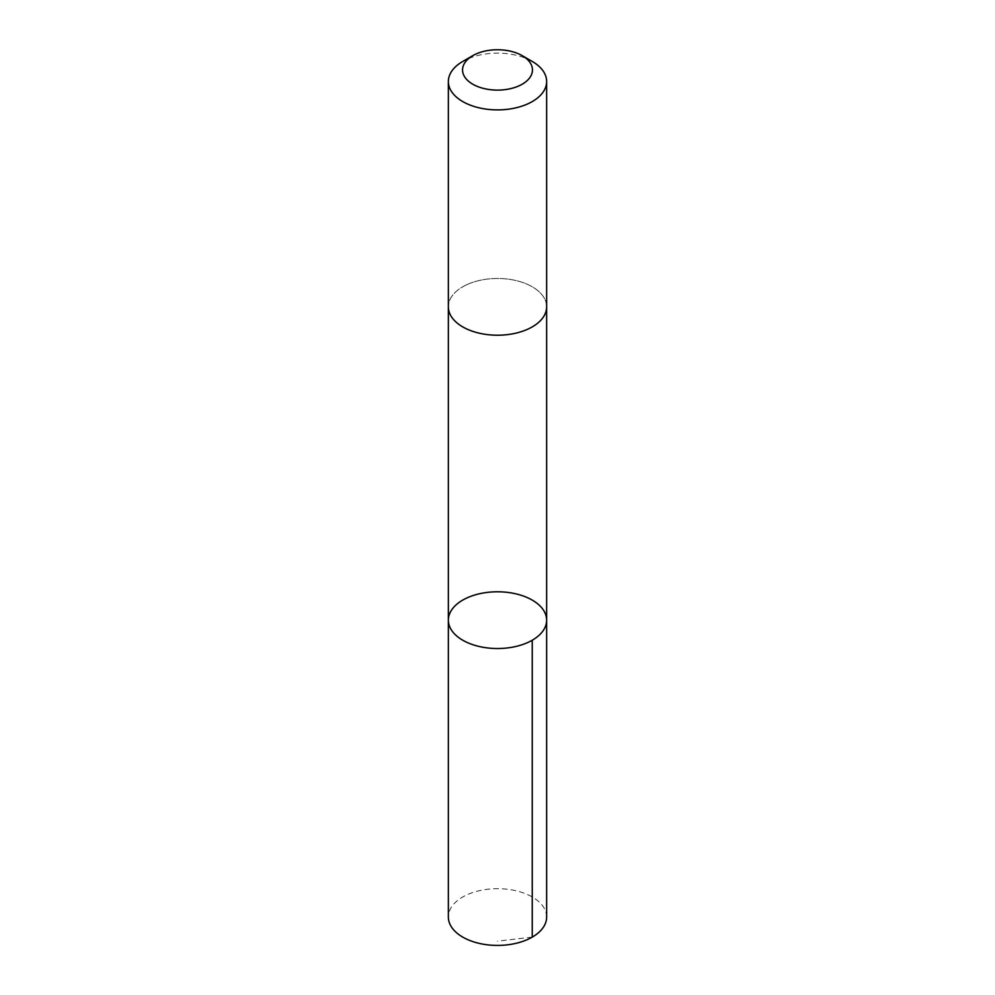 <?xml version="1.0" encoding="UTF-8"?>
<svg xmlns="http://www.w3.org/2000/svg" width="995" height="995" viewBox="0 0 995 995"><rect width="100%" height="100%" fill="white"/><g stroke="black" fill="none" stroke-linecap="round" stroke-linejoin="round"><path stroke-width="0.75" stroke-dasharray="4.97 3.73" d="M546.641 917.054A49.141 28.37 0 0 0 518.855 891.495A49.141 28.37 0 0 0 466.916 894.841A49.141 28.37 0 0 0 448.359 917.054M466.916 284.632A49.141 28.37 0 0 0 448.359 306.846A49.141 28.37 0 0 0 476.145 332.392A49.141 28.37 0 0 0 528.084 329.046A49.141 28.37 0 0 0 546.641 306.846A49.141 28.37 0 0 0 518.855 281.286A49.141 28.37 0 0 0 466.916 284.632M448.359 620.159A49.141 28.37 180 0 1 466.916 597.945A49.141 28.37 180 0 1 518.855 594.612A49.141 28.37 180 0 1 546.641 620.159M546.641 307.281L546.641 306.846A49.141 28.37 0 0 0 497.5 278.476A49.141 28.37 0 0 0 448.359 306.846L448.359 307.281M532.25 61.454A49.141 28.37 0 0 0 462.75 61.454M532.25 937.116L497.5 941.158"/><path stroke-width="1.49" d="M466.916 597.945A49.141 28.37 180 0 1 518.855 594.612A49.141 28.37 180 0 1 546.641 620.159A49.141 28.37 180 0 1 497.5 648.529A49.141 28.37 180 0 1 448.359 620.159A49.141 28.37 180 0 1 466.916 597.945M448.359 917.054A49.141 28.37 0 0 0 476.145 942.601A49.141 28.37 0 0 0 528.084 939.255A49.141 28.37 0 0 0 546.641 917.054L546.641 620.159A49.141 28.37 180 0 1 497.5 648.529A49.141 28.37 180 0 1 448.359 620.159L448.359 917.054M472.787 55.658L462.75 61.454A49.141 28.37 0 0 0 448.359 81.515L448.359 306.846A49.141 28.37 0 0 0 476.145 332.392A49.141 28.37 0 0 0 528.084 329.046A49.141 28.37 0 0 0 546.641 306.846L546.641 81.515A49.141 28.37 0 0 0 532.25 61.454L522.213 55.658A34.962 20.186 0 0 0 472.787 55.658A34.962 20.186 0 0 0 471.419 83.369A34.962 20.186 0 0 0 519.253 85.732A34.962 20.186 0 0 0 522.213 55.658M448.359 81.515A49.141 28.37 0 0 0 476.145 107.074A49.141 28.37 0 0 0 528.084 103.729A49.141 28.37 0 0 0 546.641 81.515M532.25 640.22L532.25 937.116M448.359 307.281L448.359 620.159M546.641 307.281L546.641 620.159"/></g></svg>
